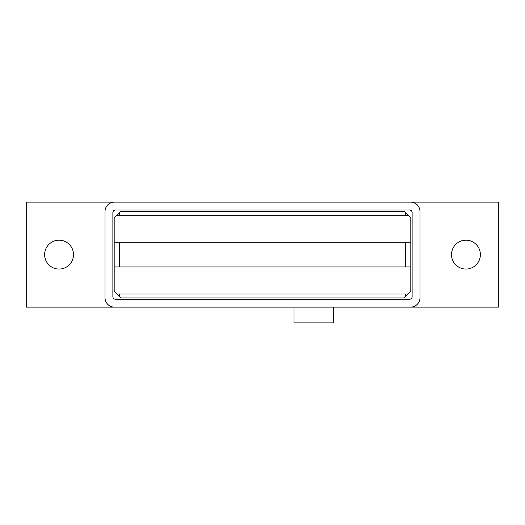 <?xml version="1.0" encoding="UTF-8"?>
<svg xmlns="http://www.w3.org/2000/svg" width="525" height="525" viewBox="0 0 525 525"><rect width="100%" height="100%" fill="white"/><g stroke="black" fill="none" stroke-linecap="round" stroke-linejoin="round"><path stroke-width="0.79" d="M73.5 254.625A14.438 14.438 0 0 1 59.062 269.062A14.438 14.438 0 0 1 44.625 254.625A14.438 14.438 0 0 1 59.062 240.188A14.438 14.438 0 0 1 73.5 254.625M480.375 254.625A14.438 14.438 0 0 1 465.938 269.062A14.438 14.438 0 0 1 451.5 254.625A14.438 14.438 0 0 1 465.938 240.188A14.438 14.438 0 0 1 480.375 254.625M333.375 307.125L333.375 322.875L294 322.875L294 307.125M409.5 299.25L115.5 299.25A2.625 2.625 0 0 1 112.875 296.625L112.875 212.625A2.625 2.625 0 0 1 115.5 210L409.5 210A2.625 2.625 0 0 1 412.125 212.625L412.125 296.625A2.625 2.625 0 0 1 409.5 299.25M114.45 307.125A9.45 9.45 0 0 1 105 297.675L105 211.575A9.45 9.45 0 0 1 114.45 202.125L410.55 202.125A9.45 9.45 0 0 1 420 211.575L420 297.675A9.45 9.45 0 0 1 410.55 307.125L26.25 307.125L26.25 202.125L114.45 202.125M410.55 202.125L498.75 202.125L498.75 307.125L410.55 307.125M114.188 266.963L114.188 291.375L116.812 294L408.188 294L410.812 291.375L410.812 266.963L114.188 266.963L114.188 242.287L410.812 242.287L410.812 217.875L408.188 215.25L116.812 215.25L114.188 217.875L114.188 242.287M119.444 242.287L119.444 266.963M410.812 266.963L410.812 242.287M408.188 294L405.556 296.632L405.556 294M119.444 294L119.444 296.632L120.75 297.938L404.25 297.938L405.556 296.632M405.556 215.25L405.556 212.618L408.188 215.25M405.556 212.618L405.3 215.25M405.556 266.963L405.556 242.287M405.3 242.287L405.3 266.963M116.812 215.25L119.444 212.618L119.444 215.25M405.3 212.363L404.25 211.312L120.75 211.312L119.444 212.618M119.444 296.632L116.812 294M119.7 296.887L119.7 294M119.7 215.25L119.7 212.363M405.3 294L405.3 296.887M119.7 266.963L119.7 242.287"/></g></svg>
